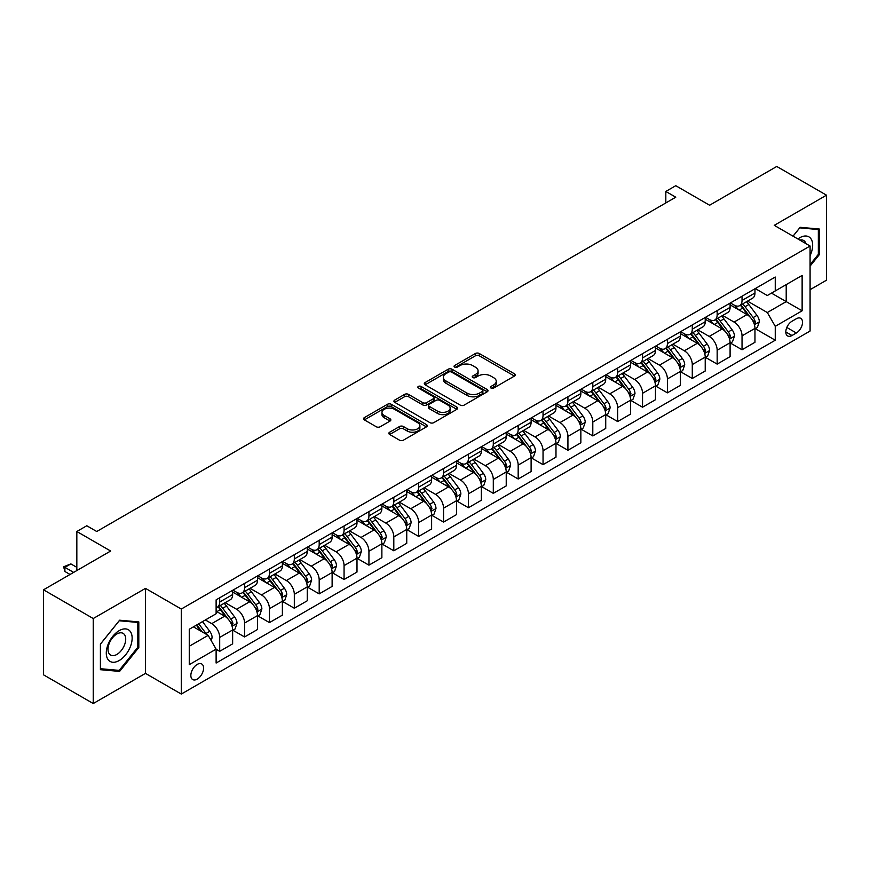 <?xml version="1.0" encoding="UTF-8"?>
<svg xmlns="http://www.w3.org/2000/svg" width="870" height="870" viewBox="0 0 870 870"><rect width="100%" height="100%" fill="white"/><g stroke="black" fill="none" stroke-linecap="round" stroke-linejoin="round"><path stroke-width="1.3" d="M490.974 388.042A1.936 1.12 0 0 0 493.703 388.042L514.453 376.068A2.762 1.599 0 0 0 515.268 374.937A2.762 1.599 0 0 0 514.453 373.806L479.305 353.514A2.762 1.599 0 0 0 475.39 353.514L454.64 365.498A1.936 1.12 0 0 0 454.075 366.281A1.936 1.12 0 0 0 454.64 367.075A1.936 1.12 0 0 0 457.381 367.075L460.067 365.52A8.841 5.1 0 0 1 472.562 365.52L475.488 367.216A8.841 5.1 0 0 1 478.076 370.827A8.841 5.1 0 0 1 475.488 374.426L472.801 375.981A1.936 1.12 0 0 0 472.236 376.764A1.936 1.12 0 0 0 472.801 377.558A1.936 1.12 0 0 0 475.542 377.558L478.228 376.003A8.841 5.1 0 0 1 490.723 376.003L493.66 377.7A8.841 5.1 0 0 1 496.248 381.31A8.841 5.1 0 0 1 493.66 384.921L490.974 386.465A1.936 1.12 0 0 0 490.408 387.259A1.936 1.12 0 0 0 490.974 388.042L490.974 386.465M197.218 679.122A9.004 5.198 120 0 0 203.101 671.194A9.004 5.198 120 0 0 201.72 663.973A9.004 5.198 120 0 0 197.218 664.419A9.004 5.198 120 0 0 191.335 672.358A9.004 5.198 120 0 0 192.716 679.568A9.004 5.198 120 0 0 197.218 679.122M389.651 432.227A2.762 1.599 0 0 0 388.846 433.347A2.762 1.599 0 0 0 389.651 434.478L399.515 440.176A2.762 1.599 0 0 0 403.419 440.176L426.463 426.865A2.762 1.599 0 0 0 427.279 425.734A2.762 1.599 0 0 0 426.463 424.614L391.315 404.311A2.762 1.599 0 0 0 387.4 404.311L364.356 417.622A2.762 1.599 0 0 0 363.551 418.742A2.762 1.599 0 0 0 364.356 419.873L376.275 426.757A2.762 1.599 0 0 0 380.179 426.757L390.043 421.058A2.762 1.599 0 0 0 390.847 419.927A2.762 1.599 0 0 0 390.043 418.807L384.138 415.392A7.384 4.263 0 0 1 381.974 412.38A7.384 4.263 0 0 1 386.53 408.432A7.384 4.263 0 0 1 394.578 409.357L417.73 422.722A7.384 4.263 0 0 1 419.895 425.734A7.384 4.263 0 0 1 415.327 429.682A7.384 4.263 0 0 1 407.28 428.758L403.419 426.528A2.762 1.599 0 0 0 399.515 426.528L389.651 432.227L389.651 434.478M810.079 289.677L826.5 280.194L826.5 195.184L776.758 166.464L709.594 205.233L675.772 185.701L665.822 191.454L675.772 197.196L96.733 531.505L86.782 525.752L76.832 531.505L76.832 570.557M93.242 618.526L93.242 703.536L145.475 673.38L145.475 588.37L93.242 618.526L43.5 589.806L110.653 551.025L76.832 531.505M145.475 588.37L181.297 609.043L810.079 246.014L810.079 331.035L181.297 694.064L181.297 609.043M826.5 195.184L774.267 225.341L810.079 246.014M460.252 405.105A2.762 1.599 0 0 0 464.167 405.105L487.211 391.794A2.762 1.599 0 0 0 488.016 390.663A2.762 1.599 0 0 0 487.211 389.542L452.052 369.239A2.762 1.599 0 0 0 448.148 369.239L425.104 382.55A2.762 1.599 0 0 0 424.288 383.681A2.762 1.599 0 0 0 425.104 384.801L460.252 405.105M419.133 388.466A1.936 1.12 0 0 1 421.091 388.738L421.091 386.443L456.837 407.073A2.762 1.599 0 0 1 457.653 408.204A2.762 1.599 0 0 1 456.837 409.335L433.793 422.635A2.762 1.599 0 0 1 429.889 422.635L394.73 402.342L394.73 400.08A2.762 1.599 0 0 0 393.914 401.211A2.762 1.599 0 0 0 394.73 402.342M394.73 400.08L404.594 394.393A2.762 1.599 0 0 1 408.498 394.393L422.755 402.625A2.762 1.599 0 0 0 426.659 402.625L433.206 398.841A2.762 1.599 0 0 0 434.01 397.721A2.762 1.599 0 0 0 433.206 396.589L418.361 388.02A1.936 1.12 0 0 1 417.796 387.226A1.936 1.12 0 0 1 418.992 386.193A1.936 1.12 0 0 1 421.091 386.443M93.242 703.536L43.5 674.815L43.5 589.806M796.354 318.735L791.972 321.269A8.722 5.035 120 0 0 786.273 328.958A8.722 5.035 120 0 0 787.611 335.94A8.722 5.035 120 0 0 791.972 335.515L796.354 332.982A8.722 5.035 120 0 0 802.053 325.293A8.722 5.035 120 0 0 800.715 318.311A8.722 5.035 120 0 0 796.354 318.735M755.269 288.579L767.307 295.528L775.257 290.939L775.257 277.041L216.119 599.854L216.119 613.752L189.258 629.26L189.258 664.647L216.119 649.14L216.119 663.038L775.257 340.224L775.257 326.326L767.307 312.537L747.515 301.118M775.257 290.939L802.129 275.431L802.129 310.808L775.257 326.326M145.475 673.38L181.297 694.064M665.822 191.454L665.822 202.938M771.483 293.125L786.208 301.618L786.208 284.62L802.129 275.431M767.307 312.537L786.208 301.618L802.129 310.808M189.258 646.269L208.158 635.35L193.434 626.857M216.119 649.259L219.697 651.325L219.697 637.427A11.256 6.503 -120 0 0 211.736 623.638L205.374 619.962M219.697 651.325L232.638 643.854L232.638 629.956A11.256 6.503 -120 0 0 224.677 616.167L216.119 611.229M232.932 630.239L244.568 636.96L244.568 623.061A11.256 6.503 -120 0 0 236.618 609.272L225.189 602.682M244.568 636.96L257.509 629.499L257.509 615.59A11.256 6.503 -120 0 0 249.549 601.812L232.638 592.046M257.803 615.884L269.45 622.605L269.45 608.706A11.256 6.503 -120 0 0 261.489 594.917L250.06 588.316M269.45 622.605L282.38 615.133L282.38 601.235A11.256 6.503 -120 0 0 274.42 587.446L257.509 577.68M282.674 601.518L294.321 608.239L294.321 594.34A11.256 6.503 -120 0 0 286.36 580.551L274.931 573.961M294.321 608.239L307.251 600.779L307.251 586.869A11.256 6.503 -120 0 0 299.291 573.091L282.38 563.325M307.556 587.163L319.192 593.884L319.192 579.986A11.256 6.503 -120 0 0 311.232 566.196L299.802 559.595M319.192 593.884L332.122 586.413L332.122 572.514A11.256 6.503 -120 0 0 324.162 558.725L307.251 548.959M332.427 572.797L344.063 579.518L344.063 565.62A11.256 6.503 -120 0 0 336.103 551.83L324.673 545.24M344.063 579.518L356.994 572.058L356.994 558.149A11.256 6.503 -120 0 0 349.044 544.37L332.122 534.604M357.298 558.442L368.934 565.163L368.934 551.265A11.256 6.503 -120 0 0 360.974 537.475L349.555 530.874M368.934 565.163L381.876 557.692L381.876 543.793A11.256 6.503 -120 0 0 373.915 530.004L356.994 520.238M382.169 544.076L393.805 550.797L393.805 536.899A11.256 6.503 -120 0 0 385.856 523.109L374.426 516.519M393.805 550.797L406.747 543.337L406.747 529.438A11.256 6.503 -120 0 0 398.786 515.649L381.876 505.883M407.04 529.721L418.687 536.442L418.687 522.544A11.256 6.503 -120 0 0 410.727 508.754L399.297 502.153M418.687 536.442L431.618 528.971L431.618 515.073A11.256 6.503 -120 0 0 423.657 501.283L406.747 491.517M431.911 515.355L443.559 522.076L443.559 508.178A11.256 6.503 -120 0 0 435.598 494.399L424.168 487.798M443.559 522.076L456.489 514.616L456.489 500.718A11.256 6.503 -120 0 0 448.528 486.928L431.618 477.162M456.793 501L468.43 507.721L468.43 493.823A11.256 6.503 -120 0 0 460.469 480.033L449.04 473.432M468.43 507.721L481.36 500.25L481.36 486.352A11.256 6.503 -120 0 0 473.4 472.562L456.489 462.796M481.665 486.635L493.301 493.355L493.301 479.457A11.256 6.503 -120 0 0 485.34 465.678L473.911 459.077M493.301 493.355L506.231 485.895L506.231 471.997A11.256 6.503 -120 0 0 498.282 458.207L481.36 448.441M506.536 472.279L518.172 479L518.172 465.102A11.256 6.503 -120 0 0 510.212 451.312L498.793 444.711M518.172 479L531.113 471.529L531.113 457.631A11.256 6.503 -120 0 0 523.153 443.841L506.231 434.087M531.407 457.924L543.043 464.645L543.043 450.736A11.256 6.503 -120 0 0 535.093 436.957L523.664 430.356M543.043 464.645L555.984 457.174L555.984 443.276A11.256 6.503 -120 0 0 548.024 429.486L531.113 419.721M556.278 443.559L567.925 450.279L567.925 436.381A11.256 6.503 -120 0 0 559.965 422.592L548.535 415.99M567.925 450.279L580.856 442.808L580.856 428.91A11.256 6.503 -120 0 0 572.895 415.12L555.984 405.366M581.149 429.204L592.796 435.924L592.796 422.015A11.256 6.503 -120 0 0 584.836 408.237L573.406 401.635M592.796 435.924L605.727 428.453L605.727 414.555A11.256 6.503 -120 0 0 597.766 400.765L580.856 391M606.031 414.838L617.667 421.558L617.667 407.66A11.256 6.503 -120 0 0 609.707 393.871L598.277 387.27M617.667 421.558L630.598 414.087L630.598 400.189A11.256 6.503 -120 0 0 622.637 386.4L605.727 376.645M630.902 400.483L642.538 407.203L642.538 393.294A11.256 6.503 -120 0 0 634.578 379.516L623.148 372.915M642.538 407.203L655.469 399.732L655.469 385.834A11.256 6.503 -120 0 0 647.519 372.045L630.598 362.279M655.773 386.117L667.41 392.838L667.41 378.939A11.256 6.503 -120 0 0 659.449 365.15L648.03 358.549M667.41 392.838L680.351 385.366L680.351 371.468A11.256 6.503 -120 0 0 672.39 357.69L655.469 347.924M680.644 371.762L692.281 378.483L692.281 364.573A11.256 6.503 -120 0 0 684.331 350.795L672.901 344.194M692.281 378.483L705.222 371.012L705.222 357.113A11.256 6.503 -120 0 0 697.261 343.324L680.351 333.558M705.516 357.396L717.163 364.117L717.163 350.219A11.256 6.503 -120 0 0 709.202 336.429L697.773 329.839M717.163 364.117L730.093 356.646L730.093 342.747A11.256 6.503 -120 0 0 722.133 328.969L705.222 319.203M730.387 343.041L742.034 349.762L742.034 335.853A11.256 6.503 -120 0 0 734.073 322.074L722.644 315.473M742.034 349.762L754.964 342.291L754.964 328.392A11.256 6.503 -120 0 0 747.004 314.603L730.093 304.837M730.387 302.945L734.073 305.065A11.256 6.503 -120 0 0 739.696 305.631A11.256 6.503 -120 0 0 742.034 300.476L742.034 296.224M705.516 317.3L709.202 319.431A11.256 6.503 -120 0 0 714.825 319.986A11.256 6.503 -120 0 0 717.163 314.831L717.163 310.579M680.644 331.666L684.331 333.786A11.256 6.503 -120 0 0 689.953 334.341A11.256 6.503 -120 0 0 692.281 329.197L692.281 324.945M655.773 346.021L659.449 348.152A11.256 6.503 -120 0 0 665.082 348.707A11.256 6.503 -120 0 0 667.41 343.552L667.41 339.3M630.902 360.387L634.578 362.507A11.256 6.503 -120 0 0 640.211 363.062A11.256 6.503 -120 0 0 642.538 357.918L642.538 353.666M606.031 374.742L609.707 376.873A11.256 6.503 -120 0 0 615.34 377.428A11.256 6.503 -120 0 0 617.667 372.273L617.667 368.021M581.149 389.107L584.836 391.228A11.256 6.503 -120 0 0 590.458 391.783A11.256 6.503 -120 0 0 592.796 386.639L592.796 382.387M556.278 403.462L559.965 405.594A11.256 6.503 -120 0 0 565.587 406.149A11.256 6.503 -120 0 0 567.925 400.994L567.925 396.742M531.407 417.828L535.093 419.949A11.256 6.503 -120 0 0 540.716 420.504A11.256 6.503 -120 0 0 543.043 415.36L543.043 411.108M506.536 432.183L510.212 434.315A11.256 6.503 -120 0 0 515.845 434.869A11.256 6.503 -120 0 0 518.172 429.715L518.172 425.463M481.665 446.549L485.34 448.67A11.256 6.503 -120 0 0 490.974 449.224A11.256 6.503 -120 0 0 493.301 444.081L493.301 439.828M456.793 460.904L460.469 463.036A11.256 6.503 -120 0 0 466.102 463.59A11.256 6.503 -120 0 0 468.43 458.436L468.43 454.183M431.911 475.27L435.598 477.391A11.256 6.503 -120 0 0 441.221 477.945A11.256 6.503 -120 0 0 443.559 472.791L443.559 468.549M407.04 489.625L410.727 491.757A11.256 6.503 -120 0 0 416.349 492.311A11.256 6.503 -120 0 0 418.687 487.156L418.687 482.904M382.169 503.991L385.856 506.112A11.256 6.503 -120 0 0 391.478 506.666A11.256 6.503 -120 0 0 393.805 501.512L393.805 497.27M357.298 518.346L360.974 520.477A11.256 6.503 -120 0 0 366.607 521.032A11.256 6.503 -120 0 0 368.934 515.877L368.934 511.625M332.427 532.712L336.103 534.832A11.256 6.503 -120 0 0 341.736 535.387A11.256 6.503 -120 0 0 344.063 530.232L344.063 525.991M307.556 547.067L311.232 549.188A11.256 6.503 -120 0 0 316.865 549.753A11.256 6.503 -120 0 0 319.192 544.598L319.192 540.346M282.674 561.433L286.36 563.553A11.256 6.503 -120 0 0 291.983 564.108A11.256 6.503 -120 0 0 294.321 558.953L294.321 554.712M257.803 575.788L261.489 577.908A11.256 6.503 -120 0 0 267.112 578.474A11.256 6.503 -120 0 0 269.45 573.319L269.45 569.067M232.932 590.143L236.618 592.274A11.256 6.503 -120 0 0 242.241 592.829A11.256 6.503 -120 0 0 244.568 587.674L244.568 583.422M755.269 328.675L775.257 340.224M739.696 305.631L752.637 298.16A11.256 6.503 -120 0 0 754.964 293.005L754.964 288.753M714.825 319.986L727.766 312.515A11.256 6.503 -120 0 0 730.093 307.371L730.093 303.119M689.953 334.341L702.884 326.881A11.256 6.503 -120 0 0 705.222 321.726L705.222 317.474M665.082 348.707L678.013 341.236A11.256 6.503 -120 0 0 680.351 336.081L680.351 331.84M640.211 363.062L653.142 355.602A11.256 6.503 -120 0 0 655.469 350.447L655.469 346.195M615.34 377.428L628.27 369.957A11.256 6.503 -120 0 0 630.598 364.802L630.598 360.561M590.458 391.783L603.399 384.322A11.256 6.503 -120 0 0 605.727 379.168L605.727 374.916M565.587 406.149L578.528 398.678A11.256 6.503 -120 0 0 580.856 393.523L580.856 389.281M540.716 420.504L553.646 413.043A11.256 6.503 -120 0 0 555.984 407.889L555.984 403.637M515.845 434.869L528.775 427.398A11.256 6.503 -120 0 0 531.113 422.244L531.113 418.002M490.974 449.224L503.904 441.764A11.256 6.503 -120 0 0 506.231 436.609L506.231 432.357M466.102 463.59L479.033 456.119A11.256 6.503 -120 0 0 481.36 450.964L481.36 446.712M441.221 477.945L454.162 470.485A11.256 6.503 -120 0 0 456.489 465.33L456.489 461.078M416.349 492.311L429.291 484.84A11.256 6.503 -120 0 0 431.618 479.685L431.618 475.433M391.478 506.666L404.409 499.206A11.256 6.503 -120 0 0 406.747 494.051L406.747 489.799M366.607 521.032L379.537 513.561A11.256 6.503 -120 0 0 381.876 508.406L381.876 504.154M341.736 535.387L354.666 527.927A11.256 6.503 -120 0 0 356.994 522.772L356.994 518.52M316.865 549.753L329.795 542.282A11.256 6.503 -120 0 0 332.122 537.127L332.122 532.875M291.983 564.108L304.924 556.648A11.256 6.503 -120 0 0 307.251 551.493L307.251 547.241M267.112 578.474L280.053 571.003A11.256 6.503 -120 0 0 282.38 565.848L282.38 561.596M242.241 592.829L255.171 585.369A11.256 6.503 -120 0 0 257.509 580.214L257.509 575.962M216.119 607.651A11.256 6.503 -120 0 0 217.369 607.195L230.3 599.724A11.256 6.503 -120 0 0 232.638 594.569L232.638 590.317M217.369 607.195A11.256 6.503 -120 0 0 219.697 602.04L219.697 597.788M208.158 635.35L216.119 649.14M810.079 266.133L819.333 254.627L819.333 229.027L800.139 227.309L793.016 236.161M100.409 669.693L119.614 671.412L138.808 647.519L138.808 621.919L119.614 620.201L100.409 644.094L100.409 669.693M818.344 254.051L819.333 254.627M137.819 646.954L138.808 647.519M117.581 670.237L119.614 671.412M491.746 388.314L493.66 387.215A8.841 5.1 0 0 0 496.248 383.605L496.248 381.31M478.076 370.827L478.076 373.121A8.841 5.1 0 0 1 475.488 376.732L473.574 377.83M514.42 376.09L479.305 355.808A2.762 1.599 0 0 0 475.39 355.808L455.412 367.347M487.178 391.815L452.052 371.544A2.762 1.599 0 0 0 448.148 371.544L425.136 384.823M482.328 391.456A1.936 1.12 0 0 0 482.893 390.663A1.936 1.12 0 0 0 482.328 389.88L451.465 372.066A1.936 1.12 0 0 0 448.735 372.066L445.897 373.698A8.841 5.1 0 0 0 443.308 377.308A8.841 5.1 0 0 0 445.897 380.919L466.994 393.088A8.841 5.1 0 0 0 479.5 393.088L482.328 391.456L482.328 393.751A1.936 1.12 0 0 0 482.893 392.968L482.893 390.663M443.308 377.308L443.308 379.603A8.841 5.1 0 0 0 445.897 383.213L445.897 380.919M482.328 393.751L479.5 395.393A8.841 5.1 0 0 1 466.994 395.393L445.897 383.213M394.762 402.364L404.594 396.687L404.594 394.393M434.01 397.721L434.01 400.015A2.762 1.599 0 0 1 433.206 401.146L426.659 404.92A2.762 1.599 0 0 1 422.755 404.92L408.498 396.687A2.762 1.599 0 0 0 404.594 396.687M421.091 388.738L456.804 409.357M437.556 411.162A7.384 4.263 0 0 0 445.603 412.086A7.384 4.263 0 0 0 450.16 408.15A7.384 4.263 0 0 0 447.996 405.126L439.85 400.417A2.762 1.599 0 0 0 435.935 400.417L429.399 404.202A2.762 1.599 0 0 0 428.584 405.322A2.762 1.599 0 0 0 429.399 406.453L437.556 411.162L437.556 413.457A7.384 4.263 0 0 0 445.603 414.381A7.384 4.263 0 0 0 450.16 410.444L450.16 408.15M428.584 405.322L428.584 407.628A2.762 1.599 0 0 0 429.399 408.748L429.399 406.453M437.556 413.457L429.399 408.748M419.895 425.734L419.895 428.04A7.384 4.263 0 0 1 415.327 431.977A7.384 4.263 0 0 1 407.28 431.052L403.419 428.823A2.762 1.599 0 0 0 399.515 428.823L389.684 434.5M381.974 412.38L381.974 414.675A7.384 4.263 0 0 0 384.138 417.687L384.138 415.392M389.999 421.08L384.138 417.687M426.43 426.887L391.315 406.605A2.762 1.599 0 0 0 387.4 406.605L364.389 419.895L364.356 417.622M754.964 328.849L757.357 327.468L759.347 321.726A7.46 4.306 -120 0 0 756.965 315.375L748.831 304.522A21.532 12.43 -120 0 0 746.482 301.705M738.402 309.633A21.532 12.43 -120 0 0 733.986 305.022M754.29 324.282L755.312 322.041A7.46 4.306 -120 0 0 753.181 317.561L745.046 306.708A21.532 12.43 -120 0 0 742.697 303.891M740.696 305.044A17.868 10.32 60 0 1 743.632 308.382L750.516 317.572M740.316 305.272A21.532 12.43 60 0 1 742.665 308.089L748.069 315.299M730.093 343.215L732.486 341.834L734.465 336.081A7.46 4.306 -120 0 0 732.094 329.741L723.96 318.888A21.532 12.43 -120 0 0 721.611 316.071M713.52 323.999A21.532 12.43 -120 0 0 709.115 319.377M729.408 338.637L730.441 336.407A7.46 4.306 -120 0 0 728.31 331.916L720.175 321.063A21.532 12.43 -120 0 0 717.826 318.257M715.825 319.41A17.868 10.32 60 0 1 718.761 322.748L725.645 331.927M715.444 319.627A21.532 12.43 60 0 1 717.793 322.444L723.198 329.665M705.222 357.57L707.604 356.189L709.594 350.447A7.46 4.306 -120 0 0 707.212 344.096L699.088 333.243A21.532 12.43 -120 0 0 696.739 330.426M688.648 338.354A21.532 12.43 -120 0 0 684.244 333.743M704.537 353.002L705.57 350.762A7.46 4.306 -120 0 0 703.438 346.282L695.304 335.428A21.532 12.43 -120 0 0 692.955 332.612M690.954 333.765A17.868 10.32 60 0 1 693.89 337.103L700.763 346.293M690.573 333.993A21.532 12.43 60 0 1 692.922 336.81L698.327 344.02M680.351 371.925L682.732 370.555L684.723 364.802A7.46 4.306 -120 0 0 682.341 358.462L674.217 347.608A21.532 12.43 -120 0 0 671.868 344.792M663.777 352.709A21.532 12.43 -120 0 0 659.373 348.098M679.666 367.357L680.699 365.128A7.46 4.306 -120 0 0 678.567 360.637L670.433 349.783A21.532 12.43 -120 0 0 668.084 346.978M666.083 348.13A17.868 10.32 60 0 1 669.008 351.469L675.892 360.648M665.691 348.348A21.532 12.43 60 0 1 668.04 351.165L673.445 358.386M655.469 386.291L657.861 384.91L659.851 379.168A7.46 4.306 -120 0 0 657.47 372.817L649.335 361.963A21.532 12.43 -120 0 0 646.986 359.147M638.906 367.075A21.532 12.43 -120 0 0 634.502 362.464M654.795 381.723L655.828 379.483A7.46 4.306 -120 0 0 653.685 375.003L645.562 364.149A21.532 12.43 -120 0 0 643.213 361.333M641.212 362.485A17.868 10.32 60 0 1 644.137 365.824L651.021 375.013M640.82 362.714A21.532 12.43 60 0 1 643.169 365.53L648.574 372.741M810.079 255.671A18.292 10.56 120 0 0 810.938 238.75A18.292 10.56 120 0 0 797.877 238.978M805.892 243.6A12.517 7.232 120 0 0 805.054 241.784A12.517 7.232 120 0 0 803.641 240.479A12.517 7.232 120 0 0 799.813 240.087M799.693 227.853L818.344 229.539L818.344 254.344L810.079 264.621M817.104 228.821L818.344 229.539M793.059 236.183L799.737 227.875M119.212 630.641A18.292 10.56 120 0 0 106.281 653.044A18.292 10.56 120 0 0 119.212 660.515A18.292 10.56 120 0 0 132.142 638.112A18.292 10.56 120 0 0 119.212 630.641M116.863 633.991A12.517 7.232 120 0 0 108.674 645.029A12.517 7.232 120 0 0 110.599 655.066A12.517 7.232 120 0 0 116.863 654.447A12.517 7.232 120 0 0 125.041 643.408A12.517 7.232 120 0 0 123.116 633.371A12.517 7.232 120 0 0 116.863 633.991M137.819 647.236L119.212 670.389L100.605 668.725L100.605 643.92L119.212 620.767L137.819 622.431L137.819 647.236M136.59 621.724L137.819 622.431M630.598 400.646L632.99 399.276L634.98 393.523A7.46 4.306 -120 0 0 632.599 387.183L624.464 376.329A21.532 12.43 -120 0 0 622.115 373.513M614.035 381.43A21.532 12.43 -120 0 0 609.631 376.819M629.923 396.078L630.957 393.849A7.46 4.306 -120 0 0 628.814 389.358L620.691 378.504A21.532 12.43 -120 0 0 618.342 375.699M616.33 376.851A17.868 10.32 60 0 1 619.266 380.19L626.15 389.368M615.949 377.069A21.532 12.43 60 0 1 618.298 379.885L623.703 387.096M605.727 415.012L608.119 413.631L610.109 407.889A7.46 4.306 -120 0 0 607.728 401.538L599.593 390.684A21.532 12.43 -120 0 0 597.244 387.868M589.164 395.796A21.532 12.43 -120 0 0 584.749 391.185M605.052 410.444L606.075 408.204A7.46 4.306 -120 0 0 603.943 403.724L595.809 392.87A21.532 12.43 -120 0 0 593.46 390.054M591.459 391.206A17.868 10.32 60 0 1 594.395 394.545L601.279 403.734M591.078 391.435A21.532 12.43 60 0 1 593.427 394.24L598.832 401.462M580.856 429.367L583.248 427.996L585.227 422.244A7.46 4.306 -120 0 0 582.856 415.893L574.722 405.039A21.532 12.43 -120 0 0 572.373 402.234M564.282 410.151A21.532 12.43 -120 0 0 559.878 405.54M580.17 424.799L581.203 422.57A7.46 4.306 -120 0 0 579.072 418.078L570.938 407.225A21.532 12.43 -120 0 0 568.588 404.419M566.587 405.572A17.868 10.32 60 0 1 569.524 408.911L576.408 418.089M566.207 405.79A21.532 12.43 60 0 1 568.556 408.606L573.961 415.816M555.984 443.733L558.366 442.351L560.356 436.609A7.46 4.306 -120 0 0 557.975 430.258L549.851 419.405A21.532 12.43 -120 0 0 547.502 416.589M539.411 424.517A21.532 12.43 -120 0 0 535.006 419.905M555.299 439.165L556.332 436.925A7.46 4.306 -120 0 0 554.201 432.444L546.066 421.591A21.532 12.43 -120 0 0 543.717 418.774M541.716 419.927A17.868 10.32 60 0 1 544.653 423.266L551.526 432.455M541.336 420.156A21.532 12.43 60 0 1 543.685 422.961L549.09 430.182M531.113 458.088L533.495 456.717L535.485 450.964A7.46 4.306 -120 0 0 533.103 444.613L524.98 433.76A21.532 12.43 -120 0 0 522.631 430.954M514.54 438.871A21.532 12.43 -120 0 0 510.135 434.26M530.428 453.52L531.461 451.291A7.46 4.306 -120 0 0 529.33 446.799L521.195 435.946A21.532 12.43 -120 0 0 518.846 433.129M516.845 434.293A17.868 10.32 60 0 1 519.771 437.621L526.654 446.81M516.454 434.511A21.532 12.43 60 0 1 518.803 437.327L524.208 444.537M506.231 472.453L508.624 471.072L510.614 465.33A7.46 4.306 -120 0 0 508.232 458.979L500.098 448.126A21.532 12.43 -120 0 0 497.749 445.309M489.669 453.237A21.532 12.43 -120 0 0 485.264 448.626M505.557 467.886L506.59 465.646A7.46 4.306 -120 0 0 504.448 461.165L496.324 450.312A21.532 12.43 -120 0 0 493.975 447.495M491.974 448.648A17.868 10.32 60 0 1 494.899 451.987L501.783 461.176M491.583 448.876A21.532 12.43 60 0 1 493.932 451.682L499.337 458.903M481.36 486.808L483.753 485.438L485.743 479.685A7.46 4.306 -120 0 0 483.361 473.334L475.227 462.481A21.532 12.43 -120 0 0 472.878 459.675M464.797 467.592A21.532 12.43 -120 0 0 460.393 462.981M480.686 482.241L481.719 480.012A7.46 4.306 -120 0 0 479.577 475.52L471.453 464.667A21.532 12.43 -120 0 0 469.104 461.85M467.092 463.014A17.868 10.32 60 0 1 470.028 466.342L476.912 475.531M466.712 463.231A21.532 12.43 60 0 1 469.06 466.048L474.465 473.258M456.489 501.174L458.881 499.793L460.872 494.051A7.46 4.306 -120 0 0 458.49 487.7L450.355 476.847A21.532 12.43 -120 0 0 448.006 474.03M439.926 481.958A21.532 12.43 -120 0 0 435.511 477.347M455.815 496.607L456.837 494.367A7.46 4.306 -120 0 0 454.705 489.886L446.571 479.033A21.532 12.43 -120 0 0 444.222 476.216M442.221 477.369A17.868 10.32 60 0 1 445.157 480.708L452.041 489.886M441.84 477.597A21.532 12.43 60 0 1 444.189 480.403L449.594 487.624M431.618 515.529L434.01 514.159L435.99 508.406A7.46 4.306 -120 0 0 433.619 502.055L425.484 491.202A21.532 12.43 -120 0 0 423.135 488.396M415.044 496.313A21.532 12.43 -120 0 0 410.64 491.702M430.933 510.962L431.966 508.732A7.46 4.306 -120 0 0 429.834 504.241L421.7 493.388A21.532 12.43 -120 0 0 419.351 490.571M417.35 491.735A17.868 10.32 60 0 1 420.286 495.063L427.17 504.252M416.969 491.952A21.532 12.43 60 0 1 419.318 494.769L424.723 501.979M406.747 529.895L409.128 528.514L411.118 522.772A7.46 4.306 -120 0 0 408.737 516.421L400.613 505.568A21.532 12.43 -120 0 0 398.264 502.751M390.173 510.679A21.532 12.43 -120 0 0 385.769 506.068M406.062 525.328L407.095 523.087A7.46 4.306 -120 0 0 404.963 518.607L396.829 507.754A21.532 12.43 -120 0 0 394.48 504.937M392.479 506.09A17.868 10.32 60 0 1 395.415 509.428L402.288 518.607M392.098 506.318A21.532 12.43 60 0 1 394.447 509.124L399.852 516.345M381.876 544.25L384.257 542.88L386.247 537.127A7.46 4.306 -120 0 0 383.866 530.776L375.742 519.923A21.532 12.43 -120 0 0 373.393 517.117M365.302 525.034A21.532 12.43 -120 0 0 360.898 520.423M381.19 539.683L382.224 537.442A7.46 4.306 -120 0 0 380.092 532.962L371.958 522.109A21.532 12.43 -120 0 0 369.609 519.292M367.608 520.456A17.868 10.32 60 0 1 370.533 523.783L377.417 532.973M367.216 520.673A21.532 12.43 60 0 1 369.565 523.49L374.97 530.7M356.994 558.616L359.386 557.235L361.376 551.493A7.46 4.306 -120 0 0 358.995 545.142L350.86 534.289A21.532 12.43 -120 0 0 348.511 531.472M340.431 539.4A21.532 12.43 -120 0 0 336.027 534.789M356.319 554.049L357.353 551.808A7.46 4.306 -120 0 0 355.21 547.328L347.087 536.475A21.532 12.43 -120 0 0 344.737 533.658M342.736 534.811A17.868 10.32 60 0 1 345.662 538.149L352.546 547.328M342.345 535.039A21.532 12.43 60 0 1 344.694 537.845L350.099 545.066M332.122 572.971L334.515 571.59L336.505 565.848A7.46 4.306 -120 0 0 334.123 559.497L325.989 548.644A21.532 12.43 -120 0 0 323.64 545.838M315.56 553.755A21.532 12.43 -120 0 0 311.155 549.144M331.448 568.404L332.481 566.163A7.46 4.306 -120 0 0 330.339 561.683L322.215 550.83A21.532 12.43 -120 0 0 319.866 548.013M317.854 549.177A17.868 10.32 60 0 1 320.791 552.504L327.675 561.694M317.474 549.394A21.532 12.43 60 0 1 319.823 552.211L325.228 559.421M307.251 587.337L309.644 585.956L311.634 580.214A7.46 4.306 -120 0 0 309.252 573.863L301.118 563.01A21.532 12.43 -120 0 0 298.769 560.193M290.689 568.121A21.532 12.43 -120 0 0 286.274 563.51M306.577 582.769L307.599 580.529A7.46 4.306 -120 0 0 305.468 576.049L297.333 565.196A21.532 12.43 -120 0 0 294.984 562.379M292.983 563.532A17.868 10.32 60 0 1 295.92 566.87L302.803 576.049M292.603 563.76A21.532 12.43 60 0 1 294.952 566.566L300.357 573.787M282.38 601.692L284.773 600.311L286.752 594.569A7.46 4.306 -120 0 0 284.381 588.218L276.247 577.365A21.532 12.43 -120 0 0 273.898 574.559M265.807 582.476A21.532 12.43 -120 0 0 261.402 577.865M281.695 597.125L282.728 594.884A7.46 4.306 -120 0 0 280.597 590.404L272.462 579.55A21.532 12.43 -120 0 0 270.113 576.734M268.112 577.897A17.868 10.32 60 0 1 271.048 581.225L277.932 590.415M267.732 578.115A21.532 12.43 60 0 1 270.081 580.932L275.485 588.142M257.509 616.058L259.891 614.677L261.881 608.935A7.46 4.306 -120 0 0 259.499 602.584L251.376 591.731A21.532 12.43 -120 0 0 249.027 588.914M240.936 596.842A21.532 12.43 -120 0 0 236.531 592.231M256.824 611.49L257.857 609.25A7.46 4.306 -120 0 0 255.726 604.759L247.591 593.905A21.532 12.43 -120 0 0 245.242 591.1M243.241 592.252A17.868 10.32 60 0 1 246.177 595.591L253.05 604.77M242.86 592.481A21.532 12.43 60 0 1 245.209 595.287L250.614 602.508M232.638 630.413L235.02 629.032L237.01 623.29A7.46 4.306 -120 0 0 234.628 616.939L226.504 606.086A21.532 12.43 -120 0 0 224.155 603.28M231.953 625.845L232.986 623.605A7.46 4.306 -120 0 0 230.854 619.125L222.72 608.271A21.532 12.43 -120 0 0 220.371 605.455M218.37 606.618A17.868 10.32 60 0 1 221.306 609.946L228.179 619.135M217.978 606.836A21.532 12.43 60 0 1 220.327 609.652L225.732 616.863M211.149 640.527L212.139 637.656A7.46 4.306 -120 0 0 209.757 631.305L202.503 621.615M206.658 634.491A7.46 4.306 -120 0 0 205.972 633.48L198.719 623.801M196.859 624.877L202.068 631.837M196.337 625.182L200.752 631.076M76.832 567.349L70.861 563.901L64.891 567.349L73.645 572.395M64.891 571.481L63.793 567.403L63.793 566.718L64.891 567.349L64.891 571.481L70.068 574.472M63.793 566.718L70.861 563.901M211.736 623.638L224.677 616.167M236.618 609.272L249.549 601.812M261.489 594.917L274.42 587.446M286.36 580.551L299.291 573.091M311.232 566.196L324.162 558.725M336.103 551.83L349.044 544.37M360.974 537.475L373.915 530.004M385.856 523.109L398.786 515.649M410.727 508.754L423.657 501.283M435.598 494.399L448.528 486.928M460.469 480.033L473.4 472.562M485.34 465.678L498.282 458.207M510.212 451.312L523.153 443.841M535.093 436.957L548.024 429.486M559.965 422.592L572.895 415.12M584.836 408.237L597.766 400.765M609.707 393.871L622.637 386.4M634.578 379.516L647.519 372.045M659.449 365.15L672.39 357.69M684.331 350.795L697.261 343.324M709.202 336.429L722.133 328.969M734.073 322.074L747.004 314.603M742.034 300.476L754.964 293.005M742.034 335.853L754.964 328.392M717.163 350.219L730.093 342.747M717.163 314.831L730.093 307.371M692.281 364.573L705.222 357.113M692.281 329.197L705.222 321.726M667.41 378.939L680.351 371.468M667.41 343.552L680.351 336.081M642.538 393.294L655.469 385.834M642.538 357.918L655.469 350.447M617.667 407.66L630.598 400.189M617.667 372.273L630.598 364.802M592.796 422.015L605.727 414.555M592.796 386.639L605.727 379.168M567.925 436.381L580.856 428.91M567.925 400.994L580.856 393.523M543.043 450.736L555.984 443.276M543.043 415.36L555.984 407.889M518.172 465.102L531.113 457.631M518.172 429.715L531.113 422.244M493.301 479.457L506.231 471.997M493.301 444.081L506.231 436.609M468.43 493.823L481.36 486.352M468.43 458.436L481.36 450.964M443.559 508.178L456.489 500.718M443.559 472.791L456.489 465.33M418.687 522.544L431.618 515.073M418.687 487.156L431.618 479.685M393.805 536.899L406.747 529.438M393.805 501.512L406.747 494.051M368.934 551.265L381.876 543.793M368.934 515.877L381.876 508.406M344.063 565.62L356.994 558.149M344.063 530.232L356.994 522.772M319.192 579.986L332.122 572.514M319.192 544.598L332.122 537.127M294.321 594.34L307.251 586.869M294.321 558.953L307.251 551.493M269.45 608.706L282.38 601.235M269.45 573.319L282.38 565.848M244.568 623.061L257.509 615.59M244.568 587.674L257.509 580.214M219.697 637.427L232.638 629.956M219.697 602.04L232.638 594.569M786.817 327.479L796.354 332.982M785.806 331.948L791.972 335.515M493.66 387.215L493.66 384.921M472.801 377.558L472.801 375.981M475.488 376.732L475.488 374.426M454.64 367.075L454.64 365.498M475.39 355.808L475.39 353.514M479.305 355.808L479.305 353.514M514.453 376.068L514.453 373.806M425.104 384.801L425.104 382.55M448.148 371.544L448.148 369.239M452.052 371.544L452.052 369.239M487.211 391.794L487.211 389.542M466.994 395.393L466.994 393.088M479.5 395.393L479.5 393.088M408.498 396.687L408.498 394.393M422.755 404.92L422.755 402.625M426.659 404.92L426.659 402.625M433.206 401.146L433.206 398.841M456.837 409.335L456.837 407.073M399.515 428.823L399.515 426.528M403.419 428.823L403.419 426.528M407.28 431.052L407.28 428.758M390.043 421.058L390.043 418.807M387.4 406.605L387.4 404.311M391.315 406.605L391.315 404.311M426.463 426.865L426.463 424.614M754.41 324.695L759.293 321.867M745.046 306.708L748.831 304.522M739.185 310.09L742.665 308.089M753.181 317.561L756.965 315.375M752.593 320.475L755.312 322.041M729.538 339.05L734.421 336.233M720.175 321.063L723.96 318.888M714.313 324.456L717.793 322.444M728.31 331.916L732.094 329.741M727.722 334.83L730.441 336.407M704.667 353.416L709.55 350.588M695.304 335.428L699.088 333.243M689.442 338.811L692.922 336.81M703.438 346.282L707.212 344.096M702.84 349.196L705.57 350.762M679.785 367.771L684.679 364.954M670.433 349.783L674.217 347.608M664.571 353.176L668.04 351.165M678.567 360.637L682.341 358.462M677.969 363.551L680.699 365.128M654.914 382.137L659.797 379.309M645.562 364.149L649.335 361.963M639.7 367.531L643.169 365.53M653.685 375.003L657.47 372.817M653.098 377.906L655.828 379.483M630.043 396.492L634.926 393.675M620.691 378.504L624.464 376.329M614.829 381.887L618.298 379.885M628.814 389.358L632.599 387.183M628.227 392.272L630.957 393.849M605.172 410.847L610.055 408.03M595.809 392.87L599.593 390.684M589.947 396.252L593.427 394.24M603.943 403.724L607.728 401.538M603.356 406.627L606.075 408.204M580.301 425.212L585.184 422.396M570.938 407.225L574.722 405.039M565.076 410.607L568.556 408.606M579.072 418.078L582.856 415.893M578.485 420.993L581.203 422.57M555.43 439.567L560.313 436.751M546.066 421.591L549.851 419.405M540.205 424.973L543.685 422.961M554.201 432.444L557.975 430.258M553.603 435.348L556.332 436.925M530.548 453.933L535.442 451.117M521.195 435.946L524.98 433.76M515.334 439.328L518.803 437.327M529.33 446.799L533.103 444.613M528.732 449.714L531.461 451.291M505.677 468.288L510.559 465.472M496.324 450.312L500.098 448.126M490.462 453.694L493.932 451.682M504.448 461.165L508.232 458.979M503.86 464.069L506.59 465.646M480.805 482.654L485.688 479.838M471.453 464.667L475.227 462.481M465.591 468.049L469.06 466.048M479.577 475.52L483.361 473.334M478.989 478.435L481.719 480.012M455.934 497.009L460.817 494.193M446.571 479.033L450.355 476.847M440.709 482.415L444.189 480.403M454.705 489.886L458.49 487.7M454.118 492.79L456.837 494.367M431.063 511.375L435.946 508.558M421.7 493.388L425.484 491.202M415.838 496.77L419.318 494.769M429.834 504.241L433.619 502.055M429.247 507.156L431.966 508.732M406.192 525.73L411.075 522.913M396.829 507.754L400.613 505.568M390.967 511.136L394.447 509.124M404.963 518.607L408.737 516.421M404.365 521.511L407.095 523.087M381.31 540.096L386.204 537.279M371.958 522.109L375.742 519.923M366.096 525.491L369.565 523.49M380.092 532.962L383.866 530.776M379.494 535.876L382.224 537.442M356.439 554.451L361.322 551.634M347.087 536.475L350.86 534.289M341.225 539.857L344.694 537.845M355.21 547.328L358.995 545.142M354.623 550.231L357.353 551.808M331.568 568.817L336.451 565.989M322.215 550.83L325.989 548.644M316.354 554.212L319.823 552.211M330.339 561.683L334.123 559.497M329.752 564.597L332.481 566.163M306.697 583.172L311.58 580.355M297.333 565.196L301.118 563.01M291.472 568.578L294.952 566.566M305.468 576.049L309.252 573.863M304.881 578.952L307.599 580.529M281.826 597.538L286.708 594.71M272.462 579.55L276.247 577.365M266.601 582.933L270.081 580.932M280.597 590.404L284.381 588.218M280.01 593.318L282.728 594.884M256.954 611.893L261.837 609.076M247.591 593.905L251.376 591.731M241.729 597.298L245.209 595.287M255.726 604.759L259.499 602.584M255.127 607.673L257.857 609.25M232.072 626.259L236.966 623.431M222.72 608.271L226.504 606.086M216.858 611.654L220.327 609.652M230.854 619.125L234.628 616.939M230.256 622.039L232.986 623.605M210.203 638.885L212.084 637.797M205.972 633.48L209.757 631.305"/></g></svg>
